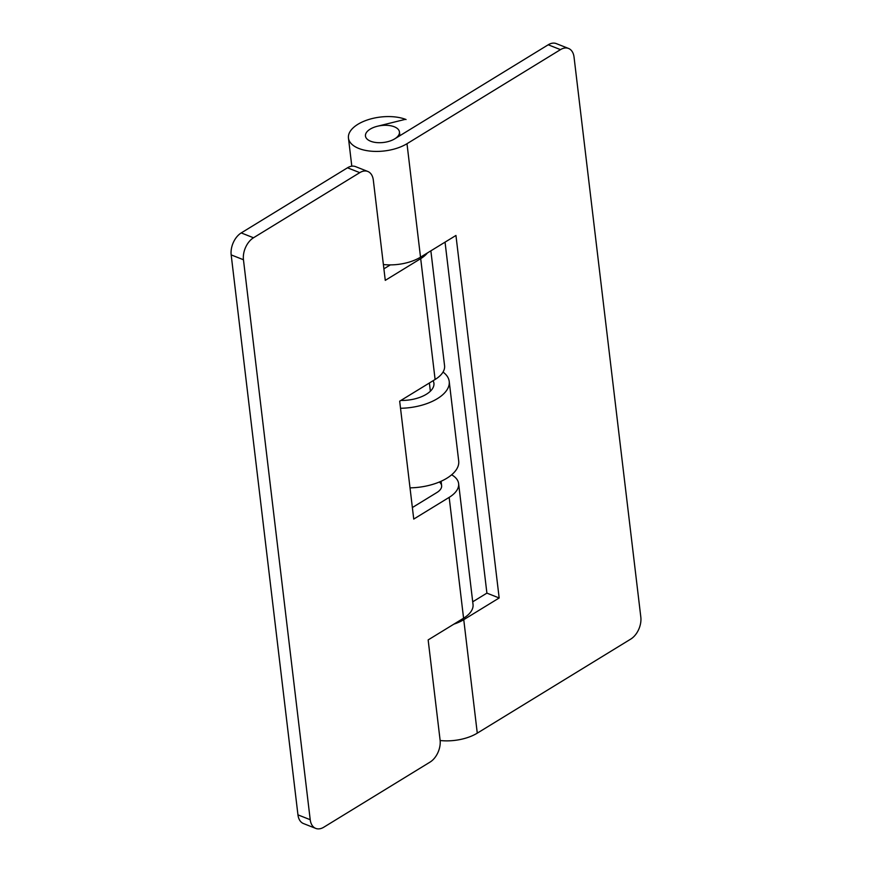 <?xml version="1.0" encoding="UTF-8"?>
<svg xmlns="http://www.w3.org/2000/svg" width="872" height="872" viewBox="0 0 872 872"><rect width="100%" height="100%" fill="white"/><g stroke="black" fill="none" stroke-linecap="round" stroke-linejoin="round"><path stroke-width="1.31" d="M451.642 474.804A34.237 17.069 173.2 0 1 458.618 483.611L473.027 604.449A34.237 17.069 -6.8 0 1 463.577 618.204L428.152 639.917L440.098 740.121A17.124 10.911 111.6 0 1 430.049 762.095L323.785 827.212A17.124 10.911 111.6 0 1 315.729 828.4A17.124 10.911 111.6 0 1 310.214 819.713L243.452 259.747L231.178 254.897A17.124 10.911 -68.4 0 1 241.228 232.922L347.492 167.795A17.124 10.911 -68.4 0 1 355.547 166.617L367.821 171.468A17.124 10.911 111.6 0 0 359.765 172.645L253.501 237.773A17.124 10.911 111.6 0 0 243.452 259.747M383.898 268.827L390.318 264.892M412.369 507.548L436.894 492.517A17.124 8.535 -6.8 0 0 441.624 485.639A17.124 8.535 -6.8 0 0 439.325 482.02M315.729 828.4L303.456 823.549A17.124 10.911 -68.4 0 1 297.952 814.862L231.178 254.897M367.821 171.468A17.124 10.911 111.6 0 1 373.325 180.144L385.271 280.359L420.696 258.646A34.237 17.069 173.2 0 0 427.433 252.935M430.866 250.831L444.567 365.728A34.237 17.069 -6.8 0 1 435.106 379.483L399.681 401.185L413.742 519.08L449.167 497.367A34.237 17.069 173.2 0 0 458.618 483.611M405.502 119.311L377.358 126.266A17.124 8.535 -6.8 0 0 365.455 136.032A17.124 8.535 -6.8 0 0 370.644 141.231A17.124 8.535 -6.8 0 0 394.722 138.855L548.216 44.788A17.124 10.911 -68.4 0 1 556.271 43.6L568.544 48.451A17.124 10.911 111.6 0 0 560.489 49.639L406.995 143.706A34.237 17.069 173.2 0 1 358.839 148.469A34.237 17.069 173.2 0 1 348.451 138.049A34.237 17.069 173.2 0 1 367.842 119.802A34.237 17.069 173.2 0 1 405.502 119.311L406.069 119.54M445.047 242.144L486.903 593.124L499.166 597.974L455.947 235.462L420.522 257.175A34.237 17.069 173.2 0 1 383.386 264.532M440.142 740.513A34.237 17.069 173.2 0 0 477.278 733.145L630.772 639.078A17.124 10.911 111.6 0 0 640.822 617.104L574.048 57.138A17.124 10.911 111.6 0 0 568.544 48.451M499.166 597.974L463.751 619.676A34.237 17.069 -6.8 0 1 453.876 624.145M486.903 593.124L472.711 601.811M394.253 126.767A17.124 8.535 173.2 0 1 399.452 131.977A17.124 8.535 173.2 0 1 389.577 141.155A17.124 8.535 173.2 0 1 370.644 141.231A17.124 8.535 173.2 0 1 365.455 136.032A17.124 8.535 173.2 0 1 375.32 126.843A17.124 8.535 173.2 0 1 394.253 126.767M433.09 380.715A27.392 13.658 173.2 0 1 433.918 383.266A27.392 13.658 173.2 0 1 400.913 400.433M443.031 372.072A42.793 21.331 173.2 0 1 449.211 381.435A42.793 21.331 173.2 0 1 400.531 408.281M449.211 381.435L458.705 461.016A42.793 21.331 173.2 0 1 410.014 487.851M463.577 618.204L449.167 497.367M435.106 379.483L420.696 258.646M359.765 172.645L347.492 167.795M241.228 232.922L253.501 237.773M297.952 814.862L310.214 819.713M560.489 49.639L548.216 44.788M420.522 257.175L406.995 143.706M477.278 733.145L463.751 619.676M351.808 166.181L348.451 138.049M441.624 485.639L441.101 481.257M430.365 391.212L429.384 382.993M399.888 135.683L399.452 131.977"/></g></svg>
